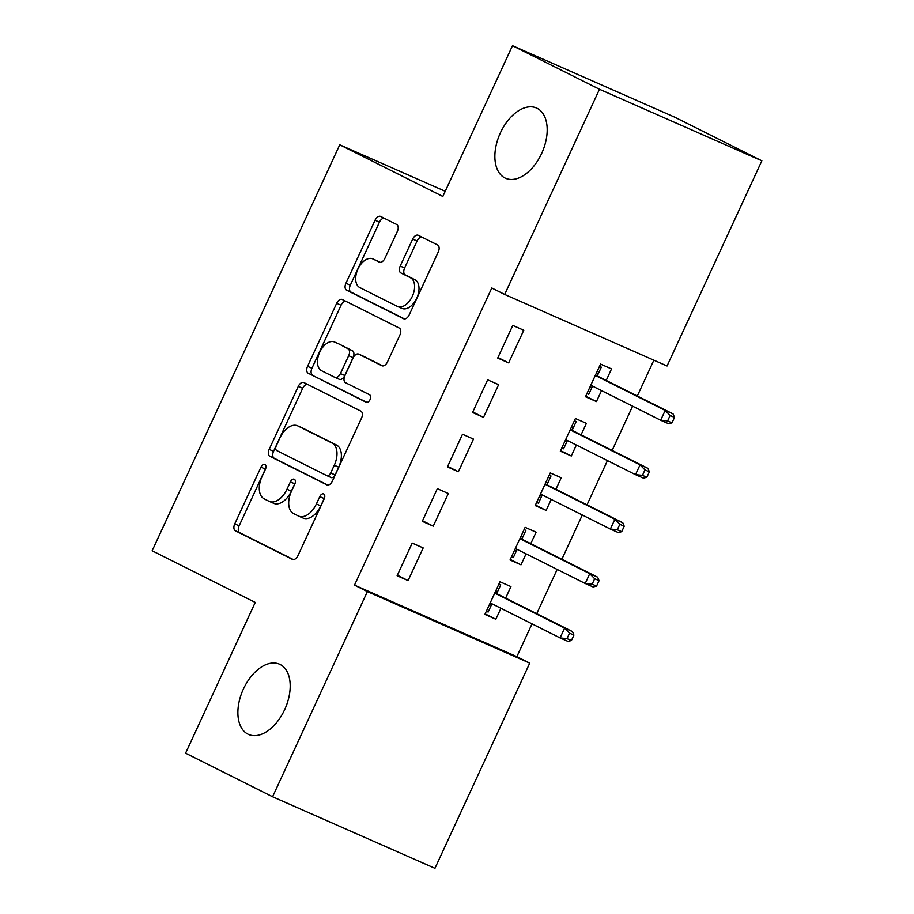 <?xml version="1.0" encoding="UTF-8"?>
<svg xmlns="http://www.w3.org/2000/svg" width="914" height="914" viewBox="0 0 914 914"><rect width="100%" height="100%" fill="white"/><g stroke="black" fill="none" stroke-linecap="round" stroke-linejoin="round"><path stroke-width="1.37" d="M264.9 464.518A4.124 2.479 -66.2 0 0 264.832 464.483A4.124 2.479 -66.2 0 0 260.958 467.145L234.738 523.905A5.884 3.53 -66.2 0 0 235.424 530.828L292.354 559.345A5.884 3.53 -66.2 0 0 292.446 559.391A5.884 3.53 -66.2 0 0 297.975 555.586L324.207 498.827A4.124 2.479 -66.2 0 0 323.716 493.983A4.124 2.479 -66.2 0 0 323.659 493.948A4.124 2.479 -66.2 0 0 319.774 496.61L316.381 503.957A18.84 11.311 -66.2 0 1 298.672 516.124A18.84 11.311 -66.2 0 1 298.364 515.987L293.623 513.611A18.84 11.311 -66.2 0 1 291.406 491.446L294.799 484.1A4.124 2.479 -66.2 0 0 294.308 479.244A4.124 2.479 -66.2 0 0 294.239 479.222A4.124 2.479 -66.2 0 0 290.366 481.884L286.973 489.23A18.84 11.311 -66.2 0 1 269.264 501.398A18.84 11.311 -66.2 0 1 268.956 501.249L264.215 498.873A18.84 11.311 -66.2 0 1 261.998 476.708L265.391 469.362A4.124 2.479 -66.2 0 0 264.9 464.518M265.78 468.299A4.124 2.479 -66.2 0 0 265.346 469.076L239.125 525.836A5.884 3.53 -66.2 0 0 239.822 532.759L293.337 559.574M324.596 497.764A4.124 2.479 -66.2 0 0 324.173 498.541L320.768 505.888L316.381 503.957M295.188 483.026A4.124 2.479 -66.2 0 0 294.754 483.814L291.36 491.161L286.973 489.23M504.939 177.967A38.377 23.044 -66.2 0 0 505.556 178.253A38.377 23.044 -66.2 0 0 541.888 152.946A38.377 23.044 -66.2 0 0 537.124 108.309A38.377 23.044 -66.2 0 0 536.507 108.012A38.377 23.044 -66.2 0 0 500.175 133.318A38.377 23.044 -66.2 0 0 504.939 177.967M247.945 734.148A38.377 23.044 -66.2 0 0 248.562 734.445A38.377 23.044 -66.2 0 0 284.894 709.138A38.377 23.044 -66.2 0 0 280.13 664.489A38.377 23.044 -66.2 0 0 279.513 664.204A38.377 23.044 -66.2 0 0 243.181 689.51A38.377 23.044 -66.2 0 0 247.945 734.148M397.35 231.391A5.884 3.53 -66.2 0 0 396.653 224.467L380.681 216.458A5.884 3.53 -66.2 0 0 380.59 216.412A5.884 3.53 -66.2 0 0 375.06 220.217L345.926 283.249A5.884 3.53 -66.2 0 0 346.623 290.184L403.542 318.7A5.884 3.53 -66.2 0 0 403.645 318.735A5.884 3.53 -66.2 0 0 409.175 314.942L438.297 251.898A5.884 3.53 -66.2 0 0 437.612 244.975L418.315 235.309A5.884 3.53 -66.2 0 0 418.224 235.275A5.884 3.53 -66.2 0 0 412.682 239.068L400.218 266.054A5.884 3.53 -66.2 0 0 400.915 272.978L410.477 277.765A15.744 9.448 -66.2 0 1 412.431 296.079A15.744 9.448 -66.2 0 1 397.533 306.464A15.744 9.448 -66.2 0 1 397.282 306.35L359.808 287.567A15.744 9.448 -66.2 0 1 357.854 269.253A15.744 9.448 -66.2 0 1 372.752 258.879A15.744 9.448 -66.2 0 1 373.015 258.993L379.253 262.124A5.884 3.53 -66.2 0 0 379.344 262.169A5.884 3.53 -66.2 0 0 384.885 258.365L397.35 231.391M504.677 294.445L599.481 89.275L761.853 160.818L667.049 365.988L504.677 294.445L491.789 287.99L354.495 585.131L367.382 591.587L529.743 663.13L434.95 868.3L272.578 796.757L367.382 591.587M272.578 796.757L185.588 753.182L255.246 602.429L152.147 550.788L339.745 144.8L442.833 196.453L512.491 45.7L599.481 89.275M303.928 382.589A5.884 3.53 -66.2 0 0 303.825 382.555A5.884 3.53 -66.2 0 0 298.295 386.348L269.162 449.391A5.884 3.53 -66.2 0 0 269.858 456.315L326.778 484.831A5.884 3.53 -66.2 0 0 326.881 484.877A5.884 3.53 -66.2 0 0 332.41 481.072L361.544 418.041A5.884 3.53 -66.2 0 0 360.847 411.106L303.928 382.589M307.55 366.32L336.672 303.288A5.884 3.53 -66.2 0 1 342.213 299.484A5.884 3.53 -66.2 0 1 342.304 299.529L399.224 328.046A5.884 3.53 -66.2 0 1 399.921 334.97L387.456 361.944A5.884 3.53 -66.2 0 1 381.915 365.749A5.884 3.53 -66.2 0 1 381.824 365.703L358.745 354.141A5.884 3.53 -66.2 0 0 358.642 354.095A5.884 3.53 -66.2 0 0 353.112 357.9L344.841 375.791A5.884 3.53 -66.2 0 0 345.538 382.715L369.564 394.757A4.124 2.479 -66.2 0 1 370.079 399.555A4.124 2.479 -66.2 0 1 366.183 402.263A4.124 2.479 -66.2 0 1 366.114 402.24L308.247 373.243A5.884 3.53 -66.2 0 1 307.55 366.32L311.937 368.251L341.059 305.219L336.672 303.288M445.221 191.277L339.745 144.8M472.561 412.488L483.529 417.321L498.621 384.668L487.642 379.836L472.561 412.488M581.076 434.836L586.388 423.342L575.42 418.498L560.328 451.162L571.296 455.995L576.368 445.027M422.268 521.323L433.236 526.167L448.328 493.514L437.349 488.67L422.268 521.323M530.783 543.681L536.095 532.177L525.127 527.344L510.035 559.996L521.003 564.829L526.076 553.873M354.495 585.131L516.867 656.675L532.017 623.862M536.724 613.682L557.163 569.445M561.87 559.265L582.309 515.028M587.016 504.836L607.456 460.599M612.163 450.419L632.602 406.182M637.309 396.002L653.864 360.185M505.636 598.11L510.949 586.605L499.981 581.772L484.888 614.425L495.856 619.258L500.929 608.29M397.122 575.751L408.09 580.584L423.182 547.932L412.203 543.099L397.122 575.751M555.929 489.264L561.242 477.759L550.274 472.926L535.181 505.579L546.149 510.412L551.222 499.444M447.414 466.905L458.382 471.738L473.475 439.086L462.495 434.253L447.414 466.905M606.222 380.418L611.535 368.913L600.555 364.08L585.474 396.733L596.442 401.566L601.515 390.598M497.707 358.06L508.675 362.892L523.768 330.24L512.788 325.407L497.707 358.06M512.491 45.7L674.863 117.243L761.853 160.818M516.867 656.675L529.743 663.13M495.856 619.258L485.14 613.888M408.09 580.584L397.373 575.214M521.003 564.829L510.286 559.459M433.236 526.167L422.519 520.786M546.149 510.412L535.433 505.042M458.382 471.738L447.666 466.369M571.296 455.995L560.579 450.613M483.529 417.321L472.812 411.951M596.442 401.566L585.725 396.196M508.675 362.892L497.959 357.523M273.343 503.18A18.84 11.311 -66.2 0 0 273.652 503.328A18.84 11.311 -66.2 0 0 291.36 491.161M302.751 517.918A18.84 11.311 -66.2 0 0 303.06 518.055A18.84 11.311 -66.2 0 0 320.768 505.888M307.321 384.303A5.884 3.53 -66.2 0 0 302.683 388.29L273.56 451.322A5.884 3.53 -66.2 0 0 274.246 458.245L327.772 485.06M276.314 445.724A4.124 2.479 -66.2 0 0 276.793 450.579L326.755 475.6A4.124 2.479 -66.2 0 0 326.824 475.634A4.124 2.479 -66.2 0 0 330.697 472.972L334.284 465.226A18.84 11.311 -66.2 0 0 332.056 443.062L297.907 425.958A18.84 11.311 -66.2 0 0 297.598 425.81A18.84 11.311 -66.2 0 0 279.89 437.977L276.314 445.724M326.892 475.668L331.154 477.542A4.124 2.479 -66.2 0 0 331.211 477.565A4.124 2.479 -66.2 0 0 335.095 474.914L330.697 472.972M301.677 427.615A18.84 11.311 -66.2 0 1 301.986 427.752A18.84 11.311 -66.2 0 1 302.294 427.889L336.443 445.004A18.84 11.311 -66.2 0 1 338.671 467.168L335.095 474.914M345.709 301.232A5.884 3.53 -66.2 0 0 341.059 305.219M382.817 365.931L363.132 356.072A5.884 3.53 -66.2 0 0 363.029 356.026A5.884 3.53 -66.2 0 0 362.938 355.992M366.948 402.389L308.247 373.243M334.787 342.144A15.744 9.448 -66.2 0 0 334.535 342.019A15.744 9.448 -66.2 0 0 319.626 352.404A15.744 9.448 -66.2 0 0 321.579 370.718L334.787 377.333A5.884 3.53 -66.2 0 0 334.878 377.379A5.884 3.53 -66.2 0 0 340.419 373.575L348.68 355.683A5.884 3.53 -66.2 0 0 347.994 348.748L339.174 344.075A15.744 9.448 -66.2 0 0 338.923 343.95A15.744 9.448 -66.2 0 0 338.66 343.847M334.97 377.413L339.174 379.264A5.884 3.53 -66.2 0 0 339.265 379.31A5.884 3.53 -66.2 0 0 344.807 375.505L340.419 373.575M339.174 344.075L352.381 350.69A5.884 3.53 -66.2 0 1 353.067 357.614L344.807 375.505M311.937 368.251A5.884 3.53 -66.2 0 0 312.634 375.174M376.888 260.707A15.744 9.448 -66.2 0 1 377.139 260.81A15.744 9.448 -66.2 0 1 377.402 260.924L380.247 262.352M401.669 308.281A15.744 9.448 -66.2 0 0 401.92 308.395A15.744 9.448 -66.2 0 0 416.83 298.01A15.744 9.448 -66.2 0 0 414.876 279.695L410.477 277.765M421.72 237.023A5.884 3.53 -66.2 0 0 417.081 241.01L404.616 267.985A5.884 3.53 -66.2 0 0 405.302 274.908L414.876 279.695M384.086 218.172A5.884 3.53 -66.2 0 0 379.447 222.159L350.313 285.191A5.884 3.53 -66.2 0 0 351.01 292.114L404.536 318.929M486.351 611.249L488.156 612.049L491.298 605.239L489.493 604.451M498.93 584.035L500.735 584.834L496.679 593.62M498.964 583.955L500.735 584.834M491.972 603.8L491.298 605.239L491.675 603.651M495.788 590.844L497.593 591.644L496.302 593.437L494.874 592.809M571.41 640.543L573.923 635.104L569.536 633.174L567.023 638.612L571.41 640.543L567.971 641.399L560.065 637.915L564.601 628.124L572.495 631.597L496.302 593.437M569.536 633.174L564.601 628.124L494.725 593.117M567.023 638.612L560.065 637.915L490.201 602.92M572.495 631.597L573.923 635.104M511.497 556.832L513.302 557.62L516.444 550.822L514.639 550.022M524.076 529.617L525.881 530.417L521.825 539.203M524.11 529.526L525.881 530.417M517.118 549.383L516.444 550.822L516.821 549.234M520.934 536.427L522.739 537.215L521.448 539.009L520.02 538.38M596.556 586.125L599.07 580.687L594.683 578.745L592.169 584.195L596.556 586.125L593.117 586.971L585.211 583.498L589.747 573.695L597.642 577.18L521.448 539.009M594.683 578.745L589.747 573.695L519.872 538.7M592.169 584.195L585.211 583.498L515.347 548.491M597.642 577.18L599.07 580.687M536.644 502.403L538.449 503.203L541.591 496.405L539.786 495.605M549.223 475.2L551.028 475.988L546.972 484.774M549.257 475.109L551.028 475.988M542.265 494.954L541.591 496.405L541.968 494.817M546.081 481.998L547.886 482.798L546.595 484.591L545.167 483.963M621.703 531.697L624.216 526.258L619.829 524.328L617.316 529.766L621.703 531.697L618.264 532.554L610.358 529.069L614.894 519.278L622.788 522.762L546.595 484.591M619.829 524.328L614.894 519.278L545.018 484.283M617.316 529.766L610.358 529.069L540.494 494.074M622.788 522.762L624.216 526.258M561.79 447.986L563.595 448.785L566.737 441.976L564.932 441.188M574.369 420.771L576.174 421.571L572.118 430.357M574.403 420.691L576.174 421.571M567.411 440.537L566.737 441.976L567.114 440.388M571.216 427.581L573.032 428.369L571.741 430.163L570.313 429.534M646.849 477.279L649.363 471.841L644.976 469.91L642.462 475.349L646.849 477.279L643.41 478.136L635.504 474.652L640.04 464.86L647.935 468.334L571.741 430.163M644.976 469.91L640.04 464.86L570.165 429.854M642.462 475.349L635.504 474.652L565.64 439.657M647.935 468.334L649.363 471.841M586.937 393.568L588.742 394.357L591.884 387.559L590.078 386.759M599.515 366.354L601.321 367.154L597.265 375.928M599.55 366.263L601.321 367.154M592.558 386.119L591.884 387.559L592.261 385.971M596.362 373.152L598.179 373.952L596.888 375.745L595.46 375.117M671.996 422.862L674.509 417.412L670.122 415.482L667.608 420.92L671.996 422.862L668.557 423.708L660.651 420.234L665.186 410.432L673.081 413.916L596.888 375.745M670.122 415.482L665.186 410.432L595.311 375.437M667.608 420.92L660.651 420.234L590.787 385.228M673.081 413.916L674.509 417.412M265.346 469.076L260.958 467.145M324.173 498.541L319.774 496.61M294.754 483.814L290.366 481.884M239.822 532.759L235.424 530.828M239.125 525.836L234.738 523.905M274.246 458.245L269.858 456.315M273.56 451.322L269.162 449.391M302.683 388.29L298.295 386.348M338.671 467.168L334.284 465.226M336.443 445.004L332.056 443.062M302.294 427.889L297.907 425.958M363.132 356.072L358.745 354.141M353.067 357.614L348.68 355.683M352.381 350.69L347.994 348.748M377.402 260.924L373.015 258.993M405.302 274.908L400.915 272.978M404.616 267.985L400.218 266.054M417.081 241.01L412.682 239.068M351.01 292.114L346.623 290.184M350.313 285.191L345.926 283.249M379.447 222.159L375.06 220.217M273.652 503.328L269.264 501.398M303.06 518.055L298.672 516.124M331.211 477.565L326.824 475.634M301.986 427.752L297.598 425.81M363.029 356.026L358.642 354.095M338.923 343.95L334.535 342.019M339.265 379.31L334.878 377.379M377.139 260.81L372.752 258.879M401.92 308.395L397.533 306.464"/></g></svg>
